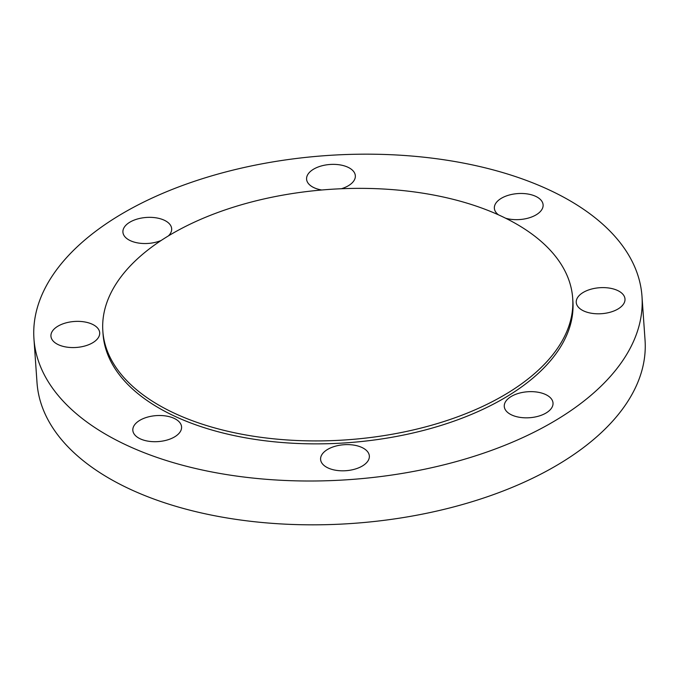 <?xml version="1.0" encoding="UTF-8"?>
<svg xmlns="http://www.w3.org/2000/svg" width="679" height="679" viewBox="0 0 679 679"><rect width="100%" height="100%" fill="white"/><g stroke="black" fill="none" stroke-linecap="round" stroke-linejoin="round"><path stroke-width="1.02" d="M508.367 392.615A235.494 125.513 -4 0 0 572.686 298.217A235.494 125.513 -4 0 0 420.742 192.853A235.494 125.513 -4 0 0 167.153 236.665A235.494 125.513 -4 0 0 102.843 331.072A235.494 125.513 -4 0 0 254.786 436.436A235.494 125.513 -4 0 0 508.367 392.615M102.843 331.072L103.047 334.017A235.494 125.513 -4 0 0 254.99 439.381A235.494 125.513 -4 0 0 508.571 395.56A235.494 125.513 -4 0 0 572.889 301.162L572.686 298.217M140.417 438.914A24.436 13.02 -4 0 0 167.246 439.992A24.436 13.02 -4 0 0 181.573 426.904A24.436 13.02 -4 0 0 173.985 418.298A24.436 13.02 -4 0 0 147.148 417.22A24.436 13.02 -4 0 0 132.829 430.308A24.436 13.02 -4 0 0 140.417 438.914M345.628 470.725A24.436 13.02 -4 0 0 369.351 456.008A24.436 13.02 -4 0 0 344.321 444.703A24.436 13.02 -4 0 0 320.598 459.42A24.436 13.02 -4 0 0 345.628 470.725M546.34 412.832A24.436 13.02 -4 0 0 553.02 403.037A24.436 13.02 -4 0 0 537.25 392.106A24.436 13.02 -4 0 0 510.939 396.646A24.436 13.02 -4 0 0 504.268 406.441A24.436 13.02 -4 0 0 520.038 417.373A24.436 13.02 -4 0 0 546.34 412.832M625.003 299.142A24.436 13.02 -4 0 0 624.994 299.006A24.436 13.02 -4 0 0 599.837 287.709A24.436 13.02 -4 0 0 576.233 302.274A24.436 13.02 -4 0 0 576.242 302.418A24.436 13.02 -4 0 0 601.399 313.706A24.436 13.02 -4 0 0 625.003 299.142M505.634 218.222A24.436 13.02 -4 0 0 530.859 217.28A24.436 13.02 -4 0 0 543.107 204.863A24.436 13.02 -4 0 0 535.519 196.265A24.436 13.02 -4 0 0 508.681 195.187A24.436 13.02 -4 0 0 494.363 208.275A24.436 13.02 -4 0 0 498.471 214.836M341.359 188.745A24.436 13.02 -4 0 0 355.338 175.759A24.436 13.02 -4 0 0 330.308 164.454A24.436 13.02 -4 0 0 306.585 179.163A24.436 13.02 -4 0 0 321.744 190.001M50.933 336.037A24.436 13.02 -4 0 0 50.942 336.173A24.436 13.02 -4 0 0 76.099 347.47A24.436 13.02 -4 0 0 99.703 332.897A24.436 13.02 -4 0 0 99.694 332.761A24.436 13.02 -4 0 0 74.537 321.464A24.436 13.02 -4 0 0 50.933 336.037M168.434 235.885A24.436 13.02 -4 0 0 171.668 228.73A24.436 13.02 -4 0 0 155.898 217.806A24.436 13.02 -4 0 0 129.587 222.347A24.436 13.02 -4 0 0 122.916 232.142A24.436 13.02 -4 0 0 136.377 242.649A24.436 13.02 -4 0 0 161.178 240.468M558.749 418.502A304.761 162.434 -4 0 0 641.986 296.333A304.761 162.434 -4 0 0 445.348 159.981A304.761 162.434 -4 0 0 117.187 216.677A304.761 162.434 -4 0 0 33.95 338.846A304.761 162.434 -4 0 0 230.588 475.198A304.761 162.434 -4 0 0 558.749 418.502M33.95 338.846L37.014 382.667A304.761 162.434 -4 0 0 233.652 519.019A304.761 162.434 -4 0 0 561.813 462.323A304.761 162.434 -4 0 0 645.05 340.154L641.986 296.333"/></g></svg>
